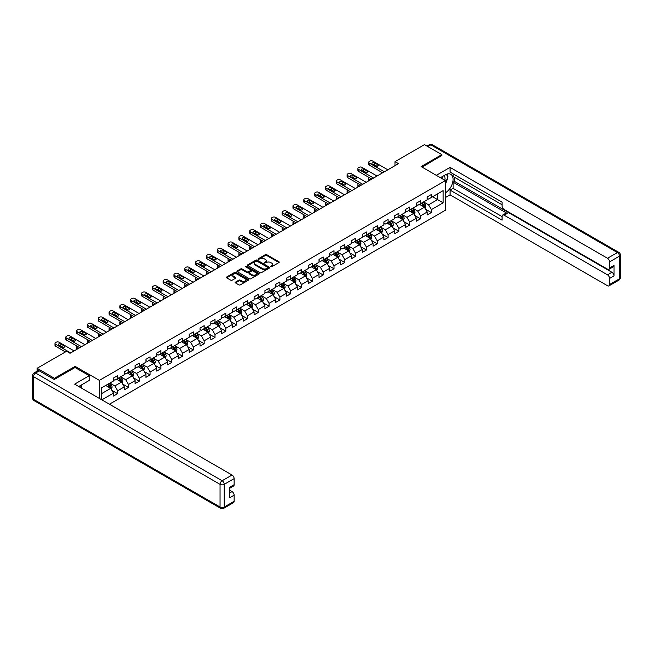 <?xml version="1.0" encoding="UTF-8"?>
<svg xmlns="http://www.w3.org/2000/svg" width="653" height="653" viewBox="0 0 653 653"><rect width="100%" height="100%" fill="white"/><g stroke="black" fill="none" stroke-linecap="round" stroke-linejoin="round"><path stroke-width="0.98" d="M270.766 266.726L271.721 266.726L278.953 262.547A0.963 0.555 0 0 0 278.953 261.763L266.702 254.686A0.963 0.555 0 0 0 265.338 254.686L258.106 258.866L258.106 259.412L259.992 258.874A3.077 1.779 0 0 1 264.351 258.874L265.371 259.461A3.077 1.779 0 0 1 266.269 260.718A3.077 1.779 0 0 1 265.371 261.975L264.432 263.069L266.326 262.53A3.077 1.779 0 0 1 270.677 262.53L271.697 263.118A3.077 1.779 0 0 1 272.603 264.375A3.077 1.779 0 0 1 271.697 265.632L270.766 266.726L270.766 266.171M235.455 282.12A0.963 0.555 0 0 0 235.455 282.904L238.892 284.888A0.963 0.555 0 0 0 240.255 284.888L248.287 280.251A0.963 0.555 0 0 0 248.287 279.468L236.035 272.391A0.963 0.555 0 0 0 234.672 272.391L226.64 277.027A0.963 0.555 0 0 0 226.64 277.819L230.795 280.21A0.963 0.555 0 0 0 232.15 280.21L235.594 278.227A0.963 0.555 0 0 0 235.594 277.443L233.529 276.252A2.571 1.486 0 0 1 232.778 275.199A2.571 1.486 0 0 1 234.37 273.827A2.571 1.486 0 0 1 237.17 274.154L245.242 278.807A2.571 1.486 0 0 1 245.993 279.859A2.571 1.486 0 0 1 244.402 281.231A2.571 1.486 0 0 1 241.602 280.912L240.255 280.137A0.963 0.555 0 0 0 238.892 280.137L235.455 282.12L235.455 282.904L238.892 280.937L238.892 280.137M75.119 367.525L75.119 366.366L54.452 378.291L37.115 368.284L37.115 371.173M75.119 366.366L99.395 380.373L445.428 180.595L445.428 210.217L109.41 404.215M441.82 155.732L441.82 154.647L421.161 166.58L445.428 180.595M441.82 154.647L424.483 144.639L395.016 161.658L395.016 165.658M37.115 368.284L66.59 351.273L70.059 353.273L398.485 163.658L395.016 161.658M260.065 272.668A0.963 0.555 0 0 0 261.42 272.668L269.452 268.032A0.963 0.555 0 0 0 269.452 267.248L257.2 260.172A0.963 0.555 0 0 0 255.837 260.172L247.805 264.808A0.963 0.555 0 0 0 247.805 265.591L260.065 272.668M245.732 266.873L258.857 274.146L250.842 278.782A0.963 0.555 0 0 1 249.479 278.782L237.227 271.705L237.227 270.922A0.963 0.555 0 0 0 237.227 271.705M237.227 270.922L240.663 268.938A0.963 0.555 0 0 1 242.026 268.938L246.989 271.803A0.963 0.555 0 0 0 248.352 271.803L250.638 270.489A0.963 0.555 0 0 0 250.638 269.697L245.463 266.718L246.418 266.163L258.874 273.354A0.963 0.555 0 0 1 258.874 274.138L258.874 273.354M99.395 398.436L99.395 380.373M111.834 390.323L117.63 393.669L117.63 390.747L124.282 386.903L124.282 389.825L128.445 387.425L128.445 384.503L135.106 380.658L135.106 383.58L139.269 381.181L139.269 378.258L145.921 374.414L145.921 377.336L150.084 374.928L150.084 372.006L156.736 368.17L156.736 371.092L160.899 368.684L160.899 365.762L167.56 361.917L167.56 364.839L171.723 362.439L171.723 359.517L178.375 355.673L178.375 358.595L182.538 356.195L182.538 353.273L189.19 349.428L189.19 352.351L193.353 349.951L193.353 347.029L200.014 343.184L200.014 346.106L204.177 343.707L204.177 340.784L210.829 336.94L210.829 339.862L214.992 337.454L214.992 334.532L221.645 330.687L221.645 333.618L225.807 331.21L225.807 328.288L232.468 324.443L232.468 327.365L236.631 324.965L236.631 322.043L243.283 318.199L243.283 321.121L247.446 318.721L247.446 315.799L254.099 311.954L254.099 314.877L258.262 312.477L258.262 309.555L264.922 305.71L264.922 308.632L269.085 306.233L269.085 303.302L275.737 299.466L275.737 302.388L279.9 299.98L279.9 297.058L286.553 293.213L286.553 296.136L290.716 293.736L290.716 290.814L297.376 286.969L297.376 289.891L301.539 287.491L301.539 284.569L308.192 280.725L308.192 283.647L312.354 281.247L312.354 278.325L319.007 274.48L319.007 277.403L323.17 275.003L323.17 272.081L329.83 268.236L329.83 271.158L333.993 268.75L333.993 265.828L340.646 261.992L340.646 264.914L344.808 262.506L344.808 259.584L351.461 255.739L351.461 258.661L355.624 256.262L355.624 253.34L362.284 249.495L362.284 252.417L366.447 250.017L366.447 247.095L373.1 243.251L373.1 246.173L377.263 243.773L377.263 240.851L383.915 237.006L383.915 239.929L388.078 237.529L388.078 234.607L394.739 230.762L394.739 233.684L398.901 231.276L398.901 228.354L405.554 224.518L405.554 227.44L409.717 225.032L409.717 222.11L416.369 218.265L416.369 221.187L420.532 218.788L420.532 215.865L427.193 212.021L427.193 214.943L431.355 212.543L431.355 209.621L443.142 202.814L443.142 190.643L437.592 193.843L437.592 199.614L443.142 202.814M117.63 393.669L113.467 396.069L113.467 393.147L101.852 399.856M101.68 399.75L101.68 387.784L113.467 380.977L113.467 378.054L117.63 375.655L117.63 378.577L124.282 374.732L124.282 371.81L128.445 369.41L128.445 372.332L135.106 368.488L135.106 365.566L139.269 363.158L139.269 366.08L145.921 362.244L145.921 359.313L150.084 356.913L150.084 359.836L156.736 355.991L156.736 353.069L160.899 350.669L160.899 353.591L167.56 349.747L167.56 346.825L171.723 344.425L171.723 347.347L178.375 343.502L178.375 340.58L182.538 338.181L182.538 341.103L189.19 337.258L189.19 334.336L193.353 331.928L193.353 334.858L200.014 331.014L200.014 328.092L204.177 325.684L204.177 328.606L210.829 324.77L210.829 321.839L214.992 319.439L214.992 322.362L221.645 318.517L221.645 315.595L225.807 313.195L225.807 316.117L232.468 312.273L232.468 309.351L236.631 306.951L236.631 309.873L243.283 306.028L243.283 303.106L247.446 300.707L247.446 303.629L254.099 299.784L254.099 296.862L258.262 294.454L258.262 297.384L264.922 293.54L264.922 290.618L269.085 288.21L269.085 291.132L275.737 287.287L275.737 284.365L279.9 281.965L279.9 284.888L286.553 281.043L286.553 278.121L290.716 275.721L290.716 278.643L297.376 274.799L297.376 271.877L301.539 269.477L301.539 272.399L308.192 268.554L308.192 265.632L312.354 263.232L312.354 266.155L319.007 262.31L319.007 259.388L323.17 256.98L323.17 259.902L329.83 256.066L329.83 253.144L333.993 250.736L333.993 253.658L340.646 249.813L340.646 246.891L344.808 244.491L344.808 247.414L351.461 243.569L351.461 240.647L355.624 238.247L355.624 241.169L362.284 237.325L362.284 234.403L366.447 232.003L366.447 234.925L373.1 231.08L373.1 228.158L377.263 225.758L377.263 228.681L383.915 224.836L383.915 221.914L388.078 219.506L388.078 222.428L394.739 218.592L394.739 215.661L398.901 213.262L398.901 216.184L405.554 212.339L405.554 209.417L409.717 207.017L409.717 209.94L416.369 206.095L416.369 203.173L420.532 200.773L420.532 203.695L427.193 199.851L427.193 196.928L431.355 194.529L431.355 197.451L443.142 190.643M116.52 379.213L121.515 382.095L114.855 385.939L109.859 383.058M113.467 379.377L114.855 380.177L117.63 378.577M114.855 385.939L117.63 390.747M121.515 382.095L124.282 386.903M127.335 372.969L132.33 375.85L125.67 379.695L120.683 376.814M124.282 373.132L125.67 373.932L128.445 372.332M125.67 379.695L128.445 384.503M132.33 375.85L135.106 380.658M138.158 366.725L143.146 369.606L136.493 373.451L131.498 370.569M135.106 366.888L136.493 367.688L139.269 366.08M136.493 373.451L139.269 378.258M143.146 369.606L145.921 374.414M148.974 360.48L153.969 363.362L147.309 367.206L142.313 364.325M145.921 360.636L147.309 361.436L150.084 359.836M147.309 367.206L150.084 372.006M153.969 363.362L156.736 368.17M159.789 354.236L164.785 357.118L158.124 360.962L153.137 358.073M156.736 354.391L158.124 355.191L160.899 353.591M158.124 360.962L160.899 365.762M164.785 357.118L167.56 361.917M170.613 347.984L175.6 350.873L168.947 354.71L163.952 351.828M167.56 348.147L168.947 348.947L171.723 347.347M168.947 354.71L171.723 359.517M175.6 350.873L178.375 355.673M181.428 341.739L186.423 344.621L179.763 348.465L174.767 345.584M178.375 341.903L179.763 342.703L182.538 341.103M179.763 348.465L182.538 353.273M186.423 344.621L189.19 349.428M192.243 335.495L197.239 338.376L190.578 342.221L185.591 339.34M189.19 335.658L190.578 336.458L193.353 334.858M190.578 342.221L193.353 347.029M197.239 338.376L200.014 343.184M203.067 329.251L208.054 332.132L201.402 335.977L196.406 333.095M200.014 329.406L201.402 330.214L204.177 328.606M201.402 335.977L204.177 340.784M208.054 332.132L210.829 336.94M213.882 323.006L218.877 325.888L212.217 329.732L207.221 326.851M210.829 323.162L212.217 323.961L214.992 322.362M212.217 329.732L214.992 334.532M218.877 325.888L221.645 330.687M224.697 316.762L229.693 319.644L223.032 323.488L218.045 320.599M221.645 316.917L223.032 317.717L225.807 316.117M223.032 323.488L225.807 328.288M229.693 319.644L232.468 324.443M235.521 310.51L240.508 313.399L233.856 317.236L228.86 314.354M232.468 310.673L233.856 311.473L236.631 309.873M233.856 317.236L236.631 322.043M240.508 313.399L243.283 318.199M246.336 304.265L251.332 307.147L244.671 310.991L239.675 308.11M243.283 304.429L244.671 305.229L247.446 303.629M244.671 310.991L247.446 315.799M251.332 307.147L254.099 311.954M257.151 298.021L262.147 300.902L255.486 304.747L250.499 301.866M254.099 298.184L255.486 298.984L258.262 297.384M255.486 304.747L258.262 309.555M262.147 300.902L264.922 305.71M267.975 291.777L272.962 294.658L266.31 298.503L261.314 295.621M264.922 291.932L266.31 292.74L269.085 291.132M266.31 298.503L269.085 303.302M272.962 294.658L275.737 299.466M278.79 285.532L283.786 288.414L277.125 292.258L272.13 289.377M275.737 285.688L277.125 286.487L279.9 284.888M277.125 292.258L279.9 297.058M283.786 288.414L286.553 293.213M289.606 279.28L294.601 282.169L287.94 286.014L282.953 283.124M286.553 279.443L287.94 280.243L290.716 278.643M287.94 286.014L290.716 290.814M294.601 282.169L297.376 286.969M300.429 273.036L305.416 275.917L298.764 279.762L293.768 276.88M297.376 273.199L298.764 273.999L301.539 272.399M298.764 279.762L301.539 284.569M305.416 275.917L308.192 280.725M311.244 266.791L316.24 269.673L309.579 273.517L304.584 270.636M308.192 266.955L309.579 267.754L312.354 266.155M309.579 273.517L312.354 278.325M316.24 269.673L319.007 274.48M322.06 260.547L327.055 263.428L320.394 267.273L315.407 264.392M319.007 260.71L320.394 261.51L323.17 259.902M320.394 267.273L323.17 272.081M327.055 263.428L329.83 268.236M332.883 254.303L337.87 257.184L331.218 261.029L326.222 258.147M329.83 254.458L331.218 255.266L333.993 253.658M331.218 261.029L333.993 265.828M337.87 257.184L340.646 261.992M343.698 248.058L348.694 250.94L342.033 254.784L337.038 251.895M340.646 248.213L342.033 249.013L344.808 247.414M342.033 254.784L344.808 259.584M348.694 250.94L351.461 255.739M354.514 241.806L359.509 244.695L352.849 248.532L347.861 245.65M351.461 241.969L352.849 242.769L355.624 241.169M352.849 248.532L355.624 253.34M359.509 244.695L362.284 249.495M365.337 235.562L370.324 238.443L363.672 242.287L358.677 239.406M362.284 235.725L363.672 236.525L366.447 234.925M363.672 242.287L366.447 247.095M370.324 238.443L373.1 243.251M376.152 229.317L381.148 232.199L374.487 236.043L369.492 233.162M373.1 229.481L374.487 230.28L377.263 228.681M374.487 236.043L377.263 240.851M381.148 232.199L383.915 237.006M386.968 223.073L391.963 225.954L385.303 229.799L380.315 226.918M383.915 223.236L385.303 224.036L388.078 222.428M385.303 229.799L388.078 234.607M391.963 225.954L394.739 230.762M397.791 216.829L402.779 219.71L396.126 223.555L391.131 220.673M394.739 216.984L396.126 217.784L398.901 216.184M396.126 223.555L398.901 228.354M402.779 219.71L405.554 224.518M408.607 210.584L413.602 213.466L406.941 217.31L401.946 214.421M405.554 210.739L406.941 211.539L409.717 209.94M406.941 217.31L409.717 222.11M413.602 213.466L416.369 218.265M419.422 204.332L424.417 207.221L417.757 211.058L412.769 208.176M416.369 204.495L417.757 205.295L420.532 203.695M417.757 211.058L420.532 215.865M424.417 207.221L427.193 212.021M432.596 196.724L437.592 199.614L428.58 204.813L423.585 201.932M427.193 198.251L428.58 199.051L431.355 197.451M428.58 204.813L431.355 209.621M54.452 378.291L54.452 379.377M101.68 393.547L110.692 388.347L105.704 385.458M110.692 388.347L113.467 393.147M425.56 209.197L431.355 212.543M414.745 215.449L420.532 218.788M403.921 221.694L409.717 225.032M393.106 227.938L398.901 231.276M382.291 234.182L388.078 237.529M371.467 240.426L377.263 243.773M360.652 246.671L366.447 250.017M349.837 252.923L355.624 256.262M339.013 259.168L344.808 262.506M328.198 265.412L333.993 268.75M317.382 271.656L323.17 275.003M306.559 277.9L312.354 281.247M295.744 284.145L301.539 287.491M284.928 290.397L290.716 293.736M274.105 296.642L279.9 299.98M263.29 302.886L269.085 306.233M252.474 309.13L258.262 312.477M241.651 315.375L247.446 318.721M230.836 321.627L236.631 324.965M220.02 327.871L225.807 331.21M209.197 334.116L214.992 337.454M198.381 340.36L204.177 343.707M187.566 346.604L193.353 349.951M176.743 352.849L182.538 356.195M165.927 359.101L171.723 362.439M155.112 365.345L160.899 368.684M144.289 371.59L150.084 374.928M133.473 377.834L139.269 381.181M122.658 384.078L128.445 387.425M271.036 266.816L271.697 266.432A3.077 1.779 0 0 0 272.603 265.175L272.603 264.375M266.269 260.718L266.269 261.518A3.077 1.779 0 0 1 265.371 262.775L264.702 263.167M278.953 261.763L278.953 262.547L266.702 255.486A0.963 0.555 0 0 0 265.338 255.486L258.376 259.51M269.444 268.04L257.2 260.971A0.963 0.555 0 0 0 255.837 260.971L247.822 265.6L247.805 264.808M267.754 267.91L267.754 267.363L256.996 261.151L255.062 261.722A3.077 1.779 0 0 0 254.156 262.979A3.077 1.779 0 0 0 255.062 264.236L262.408 268.481A3.077 1.779 0 0 0 266.767 268.481L267.754 267.91L267.754 268.709L267.95 267.64M254.156 262.979L254.156 263.779A3.077 1.779 0 0 0 255.062 265.036L255.062 264.236M267.754 268.709L266.767 269.281A3.077 1.779 0 0 1 262.408 269.281L255.062 265.036M237.235 271.713L240.663 269.738L240.663 268.938M250.915 270.097L250.915 270.897A0.963 0.555 0 0 1 250.638 271.289L248.352 272.603A0.963 0.555 0 0 1 246.989 272.603L242.026 269.738A0.963 0.555 0 0 0 240.663 269.738M252.148 274.782A2.571 1.486 0 0 0 254.956 275.101A2.571 1.486 0 0 0 256.547 273.729A2.571 1.486 0 0 0 255.788 272.676L252.948 271.036A0.963 0.555 0 0 0 251.585 271.036L249.307 272.35A0.963 0.555 0 0 0 249.307 273.142L252.148 274.782L252.148 275.582A2.571 1.486 0 0 0 254.956 275.901A2.571 1.486 0 0 0 256.547 274.529L256.547 273.729M249.022 272.75L249.022 273.55A0.963 0.555 0 0 0 249.307 273.942L249.307 273.142M252.148 275.582L249.307 273.942M245.993 279.859L245.993 280.659A2.571 1.486 0 0 1 244.402 282.031A2.571 1.486 0 0 1 241.602 281.712L240.255 280.937A0.963 0.555 0 0 0 238.892 280.937M232.778 275.199L232.778 276.007A2.571 1.486 0 0 0 233.529 277.052L233.529 276.252M235.578 278.235L233.529 277.052M248.271 280.259L236.035 273.191A0.963 0.555 0 0 0 234.672 273.191L226.656 277.827M424.964 208.168L425.789 206.087A2.596 1.502 -120 0 0 424.964 203.875L423.528 201.965M421.038 205.262L420.059 203.965M370.504 179.812L369.272 179.102L369.272 180.522M368.863 180.759A1.959 1.135 180 0 1 368.7 180.301L368.7 178.302A1.959 1.135 0 0 0 369.272 179.102M421.381 203.205L422.809 205.115A2.596 1.502 60 0 1 423.552 206.683L424.385 206.201A2.596 1.502 -120 0 0 423.642 204.634L422.213 202.724M421.56 203.099L423.152 205.222A1.322 0.767 60 0 1 423.389 205.622L424.385 206.201M369.206 177.543A1.959 1.135 0 0 0 368.7 178.302M384.372 171.804L369.272 163.087A1.959 1.135 -0 0 1 368.7 162.287A1.959 1.135 -0 0 1 369.272 161.487L369.965 161.087A1.959 1.135 -0 0 1 372.741 161.087L387.833 169.804M368.7 162.287L368.7 164.287A1.959 1.135 180 0 0 369.272 165.095L382.634 172.808M372.39 164.172A1.567 0.906 180 0 1 371.932 163.528A1.567 0.906 180 0 1 372.904 162.695A1.567 0.906 180 0 1 374.61 162.891L377.94 164.809A1.567 0.906 180 0 1 378.397 165.454A1.567 0.906 180 0 1 377.434 166.286A1.567 0.906 180 0 1 375.72 166.091L372.39 164.172M373.206 164.638A1.567 0.906 180 0 1 374.61 164.891L377.124 166.344M444.799 180.228A6.375 3.681 120 0 0 443.852 175.698M442.767 179.053A4.367 2.522 120 0 0 441.869 176.857A4.367 2.522 120 0 0 441.852 176.849M446.285 174.367L447.991 176.792L445.428 183.395M80.376 385.548L81.984 388.38M440.4 177.689L445.289 174.865A11.036 6.367 120 0 1 450.807 174.318A11.036 6.367 120 0 1 452.521 183.077A11.036 6.367 120 0 1 445.428 192.806M445.428 197.532L450.072 194.847L450.072 190.121L502.084 220.151L502.084 216.388A2.939 1.698 -120 0 1 502.696 215.041A2.939 1.698 -120 0 1 504.165 215.188L607.494 274.84L611.926 272.277A2.939 1.698 60 0 1 614.008 275.884L614.008 265.387A2.939 1.698 60 0 1 613.404 266.734L608.963 269.297A2.939 1.698 -120 0 0 609.576 267.95L609.576 261.869A2.939 1.698 -120 0 0 607.494 258.262L617.412 252.54L430.866 144.844L427.854 146.582M454.512 177.314L454.512 181.395L453.125 182.195L453.125 188.358L450.072 190.121M453.125 173.869L453.125 176.506L502.084 204.773M608.963 269.297A2.939 1.698 -120 0 1 607.494 269.158L504.165 209.499A2.939 1.698 -120 0 1 502.084 205.899L502.084 202.136L450.072 172.106L450.072 167.38L607.494 258.262M436.31 175.331L450.072 167.38M450.072 194.847L607.494 285.728A2.939 1.698 -120 0 0 608.963 285.875A2.939 1.698 -120 0 0 609.576 284.528L609.576 278.439A2.939 1.698 -120 0 0 607.494 274.84M441.82 155.487L422.091 167.119M453.125 182.195L507.218 213.425L504.165 215.188M454.512 181.395L611.926 272.277M453.125 188.358L502.084 216.625M502.696 215.041L505.749 213.278A2.939 1.698 60 0 1 507.218 213.425M445.428 183.722A11.036 6.367 120 0 0 447.436 178.228M447.615 176.253A11.036 6.367 120 0 0 447.338 174M39.335 370.888L35.589 373.051A2.939 1.698 -120 0 0 34.119 372.904L37.866 370.741A2.939 1.698 60 0 1 39.335 370.888L54.248 379.499L75.054 367.484L89.265 375.695L89.265 380.413L79.421 386.103A11.036 6.367 120 0 0 78.752 386.519M89.265 375.695L74.638 384.144L232.052 475.025A2.939 1.698 60 0 1 234.133 478.625L234.133 484.714A2.939 1.698 60 0 1 233.521 486.061L229.693 488.273M81.707 387.433L81.707 384.78M229.693 492.958L232.052 491.595A2.939 1.698 60 0 1 234.133 495.203L234.133 501.292A2.939 1.698 60 0 1 233.521 502.639L223.604 508.361A2.939 1.698 -120 0 0 224.216 507.014L234.133 501.292M234.133 484.714L229.693 487.277L229.693 497.766L234.133 495.203M232.052 491.595L229.693 490.24M414.149 214.413L414.973 212.331A2.596 1.502 -120 0 0 414.141 210.119L412.712 208.209M410.215 211.507L409.243 210.209M359.681 186.056L358.456 185.346L358.456 186.766M358.048 187.003A1.959 1.135 180 0 1 357.877 186.554L357.877 184.546A1.959 1.135 0 0 0 358.456 185.346M410.557 209.45L411.994 211.36A2.596 1.502 60 0 1 412.737 212.927L413.569 212.445A2.596 1.502 -120 0 0 412.827 210.878L411.39 208.968M410.745 209.344L412.329 211.466A1.322 0.767 60 0 1 412.574 211.866L413.569 212.445M358.391 183.787A1.959 1.135 0 0 0 357.877 184.546M403.325 220.657L404.15 218.584A2.596 1.502 -120 0 0 403.325 216.363L401.897 214.453M399.399 217.759L398.428 216.461M348.865 192.3L347.633 191.598L347.633 193.01M347.225 193.247A1.959 1.135 180 0 1 347.061 192.798L347.061 190.798A1.959 1.135 0 0 0 347.633 191.598M399.742 215.694L401.179 217.612A2.596 1.502 60 0 1 401.921 219.171L402.754 218.69A2.596 1.502 -120 0 0 402.003 217.131L400.575 215.221M399.922 215.596L401.513 217.71A1.322 0.767 60 0 1 401.75 218.118L402.754 218.69M347.567 190.031A1.959 1.135 0 0 0 347.061 190.798M373.549 178.049L358.456 169.331A1.959 1.135 -0 0 1 357.877 168.531A1.959 1.135 -0 0 1 358.456 167.731L359.15 167.331A1.959 1.135 -0 0 1 361.925 167.331L377.018 176.049M357.877 168.531L357.877 170.539A1.959 1.135 180 0 0 358.456 171.339L371.818 179.053M361.574 170.417A1.567 0.906 180 0 1 361.117 169.772A1.567 0.906 180 0 1 362.089 168.939A1.567 0.906 180 0 1 363.794 169.135L367.125 171.053A1.567 0.906 180 0 1 367.582 171.698A1.567 0.906 180 0 1 366.611 172.531A1.567 0.906 180 0 1 364.905 172.335L361.574 170.417M362.391 170.89A1.567 0.906 180 0 1 363.794 171.135L366.309 172.588M362.733 184.293L347.633 175.584A1.959 1.135 -0 0 1 347.061 174.784A1.959 1.135 -0 0 1 347.633 173.976L348.327 173.576A1.959 1.135 -0 0 1 351.102 173.576L366.202 182.293M347.061 174.784L347.061 176.783A1.959 1.135 180 0 0 347.633 177.583L361.003 185.297M350.759 176.661A1.567 0.906 180 0 1 350.294 176.024A1.567 0.906 180 0 1 351.265 175.184A1.567 0.906 180 0 1 352.979 175.379L356.301 177.306A1.567 0.906 180 0 1 356.767 177.942A1.567 0.906 180 0 1 355.795 178.783A1.567 0.906 180 0 1 354.089 178.587L350.759 176.661M351.575 177.134A1.567 0.906 180 0 1 352.979 177.379L355.485 178.832M392.51 226.901L393.335 224.828A2.596 1.502 -120 0 0 392.51 222.616L391.074 220.706M388.584 224.003L387.604 222.706M338.05 198.553L336.817 197.843L336.817 199.255M336.409 199.492A1.959 1.135 180 0 1 336.246 199.043L336.246 197.043A1.959 1.135 0 0 0 336.817 197.843M388.927 221.947L390.355 223.857A2.596 1.502 60 0 1 391.098 225.416L391.931 224.934A2.596 1.502 -120 0 0 391.188 223.375L389.759 221.465M389.106 221.84L390.698 223.955A1.322 0.767 60 0 1 390.935 224.363L391.931 224.934M336.752 196.284A1.959 1.135 0 0 0 336.246 197.043M381.695 233.154L382.519 231.072A2.596 1.502 -120 0 0 381.687 228.86L380.258 226.95M377.761 230.248L376.789 228.95M327.226 204.797L326.002 204.087L326.002 205.507M325.594 205.744A1.959 1.135 180 0 1 325.423 205.287L325.423 203.287A1.959 1.135 0 0 0 326.002 204.087M378.103 228.191L379.54 230.101A2.596 1.502 60 0 1 380.283 231.66L381.115 231.178A2.596 1.502 -120 0 0 380.373 229.619L378.936 227.709M378.291 228.085L379.875 230.207A1.322 0.767 60 0 1 380.119 230.607L381.115 231.178M325.937 202.528A1.959 1.135 0 0 0 325.423 203.287M370.871 239.398L371.696 237.317A2.596 1.502 -120 0 0 370.871 235.104L369.443 233.194M366.945 236.492L365.974 235.194M316.411 211.041L315.179 210.331L315.179 211.752M314.77 211.988A1.959 1.135 180 0 1 314.607 211.531L314.607 209.531A1.959 1.135 0 0 0 315.179 210.331M367.288 234.435L368.725 236.345A2.596 1.502 60 0 1 369.467 237.912L370.3 237.431A2.596 1.502 -120 0 0 369.549 235.864L368.121 233.954M367.468 234.329L369.059 236.451A1.322 0.767 60 0 1 369.296 236.851L370.3 237.431M315.113 208.772A1.959 1.135 0 0 0 314.607 209.531M351.918 190.545L336.817 181.828A1.959 1.135 -0 0 1 336.246 181.028A1.959 1.135 -0 0 1 336.817 180.228L337.511 179.828A1.959 1.135 -0 0 1 340.286 179.828L355.379 188.537M336.246 181.028L336.246 183.028A1.959 1.135 180 0 0 336.817 183.828L350.179 191.541M339.935 182.905A1.567 0.906 180 0 1 339.478 182.269A1.567 0.906 180 0 1 340.45 181.428A1.567 0.906 180 0 1 342.156 181.624L345.486 183.55A1.567 0.906 180 0 1 345.943 184.187A1.567 0.906 180 0 1 344.98 185.028A1.567 0.906 180 0 1 343.266 184.832L339.935 182.905M340.752 183.379A1.567 0.906 180 0 1 342.156 183.632L344.67 185.077M341.095 196.79L326.002 188.072A1.959 1.135 -0 0 1 325.423 187.272A1.959 1.135 -0 0 1 326.002 186.472L326.696 186.072A1.959 1.135 -0 0 1 329.471 186.072L344.564 194.79M325.423 187.272L325.423 189.272A1.959 1.135 180 0 0 326.002 190.072L339.364 197.786M329.12 189.15A1.567 0.906 180 0 1 328.663 188.513A1.567 0.906 180 0 1 329.634 187.672A1.567 0.906 180 0 1 331.34 187.868L334.671 189.794A1.567 0.906 180 0 1 335.128 190.431A1.567 0.906 180 0 1 334.156 191.272A1.567 0.906 180 0 1 332.45 191.076L329.12 189.15M329.936 189.623A1.567 0.906 180 0 1 331.34 189.876L333.854 191.321M330.279 203.034L315.179 194.316A1.959 1.135 -0 0 1 314.607 193.517A1.959 1.135 -0 0 1 315.179 192.717L315.872 192.317A1.959 1.135 -0 0 1 318.648 192.317L333.748 201.034M314.607 193.517L314.607 195.516A1.959 1.135 180 0 0 315.179 196.316L328.549 204.038M318.305 195.402A1.567 0.906 180 0 1 317.848 194.757A1.567 0.906 180 0 1 318.811 193.925A1.567 0.906 180 0 1 320.525 194.121L323.847 196.039A1.567 0.906 180 0 1 324.312 196.684A1.567 0.906 180 0 1 323.341 197.516A1.567 0.906 180 0 1 321.635 197.32L318.305 195.402M319.121 195.867A1.567 0.906 180 0 1 320.525 196.12L323.031 197.573M360.056 245.642L360.88 243.561A2.596 1.502 -120 0 0 360.056 241.349L358.619 239.439M356.13 242.736L355.15 241.439M305.596 217.286L304.363 216.576L304.363 217.996M303.955 218.233A1.959 1.135 180 0 1 303.792 217.776L303.792 215.776A1.959 1.135 0 0 0 304.363 216.576M356.473 240.679L357.901 242.589A2.596 1.502 60 0 1 358.644 244.157L359.476 243.675A2.596 1.502 -120 0 0 358.734 242.108L357.305 240.198M356.652 240.573L358.244 242.696A1.322 0.767 60 0 1 358.481 243.096L359.476 243.675M304.298 215.017A1.959 1.135 0 0 0 303.792 215.776M319.464 209.278L304.363 200.561A1.959 1.135 -0 0 1 303.792 199.761A1.959 1.135 -0 0 1 304.363 198.961L305.057 198.561A1.959 1.135 -0 0 1 307.832 198.561L322.925 207.279M303.792 199.761L303.792 201.761A1.959 1.135 180 0 0 304.363 202.569L317.725 210.282M307.481 201.646A1.567 0.906 180 0 1 307.024 201.002A1.567 0.906 180 0 1 307.996 200.169A1.567 0.906 180 0 1 309.702 200.365L313.032 202.283A1.567 0.906 180 0 1 313.489 202.928A1.567 0.906 180 0 1 312.526 203.76A1.567 0.906 180 0 1 310.812 203.565L307.481 201.646M308.298 202.12A1.567 0.906 180 0 1 309.702 202.365L312.216 203.818M349.241 251.887L350.065 249.805A2.596 1.502 -120 0 0 349.233 247.593L347.804 245.683M345.306 248.981L344.335 247.683M294.772 223.53L293.548 222.828L293.548 224.24M293.14 224.477A1.959 1.135 180 0 1 292.968 224.028L292.968 222.02A1.959 1.135 0 0 0 293.548 222.828M345.649 246.924L347.086 248.834A2.596 1.502 60 0 1 347.829 250.401L348.661 249.919A2.596 1.502 -120 0 0 347.918 248.36L346.482 246.442M345.837 246.818L347.42 248.94A1.322 0.767 60 0 1 347.665 249.34L348.661 249.919M293.483 221.261A1.959 1.135 0 0 0 292.968 222.02M308.64 215.523L293.548 206.813A1.959 1.135 -0 0 1 292.968 206.005A1.959 1.135 -0 0 1 293.548 205.205L294.242 204.805A1.959 1.135 -0 0 1 297.017 204.805L312.11 213.523M292.968 206.005L292.968 208.013A1.959 1.135 180 0 0 293.548 208.813L306.91 216.527M296.666 207.891A1.567 0.906 180 0 1 296.209 207.246A1.567 0.906 180 0 1 297.18 206.413A1.567 0.906 180 0 1 298.886 206.609L302.217 208.527A1.567 0.906 180 0 1 302.674 209.172A1.567 0.906 180 0 1 301.702 210.005A1.567 0.906 180 0 1 299.996 209.809L296.666 207.891M297.482 208.364A1.567 0.906 180 0 1 298.886 208.609L301.4 210.062M338.417 258.131L339.242 256.058A2.596 1.502 -120 0 0 338.417 253.837L336.989 251.927M334.491 255.233L333.52 253.935M283.957 229.774L282.725 229.072L282.725 230.485M282.316 230.721A1.959 1.135 180 0 1 282.153 230.272L282.153 228.272A1.959 1.135 0 0 0 282.725 229.072M334.834 253.168L336.271 255.086A2.596 1.502 60 0 1 337.013 256.645L337.846 256.164A2.596 1.502 -120 0 0 337.095 254.605L335.666 252.695M335.013 253.07L336.605 255.184A1.322 0.767 60 0 1 336.842 255.592L337.846 256.164M282.659 227.513A1.959 1.135 0 0 0 282.153 228.272M297.825 221.767L282.725 213.058A1.959 1.135 -0 0 1 282.153 212.258A1.959 1.135 -0 0 1 282.725 211.45L283.418 211.05A1.959 1.135 -0 0 1 286.194 211.05L301.294 219.767M282.153 212.258L282.153 214.257A1.959 1.135 180 0 0 282.725 215.057L296.095 222.771M285.851 214.135A1.567 0.906 180 0 1 285.394 213.498A1.567 0.906 180 0 1 286.357 212.658A1.567 0.906 180 0 1 288.071 212.854L291.393 214.78A1.567 0.906 180 0 1 291.858 215.417A1.567 0.906 180 0 1 290.887 216.257A1.567 0.906 180 0 1 289.181 216.061L285.851 214.135M286.667 214.608A1.567 0.906 180 0 1 288.071 214.853L290.577 216.306M327.602 264.375L328.426 262.302A2.596 1.502 -120 0 0 327.602 260.09L326.165 258.18M323.676 261.478L322.696 260.18M273.142 236.027L271.909 235.317L271.909 236.729M271.501 236.974A1.959 1.135 180 0 1 271.338 236.517L271.338 234.517A1.959 1.135 0 0 0 271.909 235.317M324.019 259.421L325.447 261.331A2.596 1.502 60 0 1 326.19 262.89L327.022 262.408A2.596 1.502 -120 0 0 326.28 260.849L324.851 258.939M324.198 259.314L325.79 261.437A1.322 0.767 60 0 1 326.027 261.837L327.022 262.408M271.844 233.758A1.959 1.135 0 0 0 271.338 234.517M287.01 228.019L271.909 219.302A1.959 1.135 -0 0 1 271.338 218.502A1.959 1.135 -0 0 1 271.909 217.702L272.603 217.302A1.959 1.135 -0 0 1 275.378 217.302L290.471 226.011M271.338 218.502L271.338 220.502A1.959 1.135 180 0 0 271.909 221.302L285.271 229.015M275.027 220.379A1.567 0.906 180 0 1 274.57 219.743A1.567 0.906 180 0 1 275.542 218.902A1.567 0.906 180 0 1 277.247 219.098L280.578 221.024A1.567 0.906 180 0 1 281.035 221.661A1.567 0.906 180 0 1 280.072 222.502A1.567 0.906 180 0 1 278.358 222.306L275.027 220.379M275.844 220.853A1.567 0.906 180 0 1 277.247 221.106L279.762 222.551M316.787 270.628L317.611 268.546A2.596 1.502 -120 0 0 316.778 266.334L315.35 264.424M312.852 267.722L311.881 266.424M262.318 242.271L261.094 241.561L261.094 242.981M260.686 243.218A1.959 1.135 180 0 1 260.514 242.761L260.514 240.761A1.959 1.135 0 0 0 261.094 241.561M313.195 265.665L314.632 267.575A2.596 1.502 60 0 1 315.375 269.134L316.207 268.661A2.596 1.502 -120 0 0 315.464 267.093L314.028 265.183M313.383 265.559L314.966 267.681A1.322 0.767 60 0 1 315.211 268.081L316.207 268.661M261.029 240.002A1.959 1.135 0 0 0 260.514 240.761M276.186 234.264L261.094 225.546A1.959 1.135 -0 0 1 260.514 224.746A1.959 1.135 -0 0 1 261.094 223.946L261.788 223.546A1.959 1.135 -0 0 1 264.563 223.546L279.655 232.264M260.514 224.746L260.514 226.746A1.959 1.135 180 0 0 261.094 227.546L274.456 235.26M264.212 226.624A1.567 0.906 180 0 1 263.755 225.987A1.567 0.906 180 0 1 264.726 225.146A1.567 0.906 180 0 1 266.432 225.35L269.762 227.268A1.567 0.906 180 0 1 270.22 227.905A1.567 0.906 180 0 1 269.248 228.746A1.567 0.906 180 0 1 267.542 228.55L264.212 226.624M265.028 227.097A1.567 0.906 180 0 1 266.432 227.35L268.946 228.795M305.963 276.872L306.788 274.791A2.596 1.502 -120 0 0 305.963 272.579L304.535 270.669M302.037 273.966L301.066 272.668M251.503 248.515L250.279 247.805L250.279 249.226M249.862 249.462A1.959 1.135 180 0 1 249.699 249.005L249.699 247.005A1.959 1.135 0 0 0 250.279 247.805M302.38 271.909L303.816 273.819A2.596 1.502 60 0 1 304.559 275.386L305.392 274.905A2.596 1.502 -120 0 0 304.641 273.338L303.212 271.428M302.559 271.803L304.151 273.925A1.322 0.767 60 0 1 304.388 274.325L305.392 274.905M250.205 246.246A1.959 1.135 0 0 0 249.699 247.005M265.371 240.508L250.279 231.791A1.959 1.135 -0 0 1 249.699 230.991A1.959 1.135 -0 0 1 250.279 230.191L250.964 229.791A1.959 1.135 -0 0 1 253.739 229.791L268.84 238.508M249.699 230.991L249.699 232.99A1.959 1.135 180 0 0 250.279 233.79L263.641 241.512M253.397 232.876A1.567 0.906 180 0 1 252.94 232.231A1.567 0.906 180 0 1 253.903 231.399A1.567 0.906 180 0 1 255.617 231.595L258.939 233.513A1.567 0.906 180 0 1 259.404 234.158A1.567 0.906 180 0 1 258.433 234.99A1.567 0.906 180 0 1 256.727 234.794L253.397 232.876M254.213 233.341A1.567 0.906 180 0 1 255.617 233.594L258.123 235.047M295.148 283.116L295.972 281.035A2.596 1.502 -120 0 0 295.148 278.823L293.711 276.913M291.222 280.21L290.242 278.913M240.688 254.76L239.455 254.05L239.455 255.47M239.047 255.707A1.959 1.135 180 0 1 238.884 255.258L238.884 253.25A1.959 1.135 0 0 0 239.455 254.05M291.565 278.154L292.993 280.064A2.596 1.502 60 0 1 293.736 281.631L294.568 281.149A2.596 1.502 -120 0 0 293.826 279.582L292.397 277.672M291.744 278.047L293.336 280.17A1.322 0.767 60 0 1 293.572 280.57L294.568 281.149M239.39 252.491A1.959 1.135 0 0 0 238.884 253.25M254.556 246.752L239.455 238.035A1.959 1.135 -0 0 1 238.884 237.235A1.959 1.135 -0 0 1 239.455 236.435L240.149 236.035A1.959 1.135 -0 0 1 242.924 236.035L258.017 244.753M238.884 237.235L238.884 239.243A1.959 1.135 180 0 0 239.455 240.043L252.817 247.756M242.573 239.12A1.567 0.906 180 0 1 242.116 238.476A1.567 0.906 180 0 1 243.087 237.643A1.567 0.906 180 0 1 244.793 237.839L248.124 239.757A1.567 0.906 180 0 1 248.581 240.402A1.567 0.906 180 0 1 247.618 241.235A1.567 0.906 180 0 1 245.903 241.039L242.573 239.12M243.389 239.594A1.567 0.906 180 0 1 244.793 239.839L247.307 241.292M284.333 289.361L285.157 287.279A2.596 1.502 -120 0 0 284.324 285.067L282.896 283.157M280.398 286.463L279.427 285.165M229.864 261.004L228.64 260.302L228.64 261.714M228.232 261.951A1.959 1.135 180 0 1 228.06 261.502L228.06 259.494A1.959 1.135 0 0 0 228.64 260.302M280.741 284.398L282.178 286.308A2.596 1.502 60 0 1 282.92 287.875L283.753 287.393A2.596 1.502 -120 0 0 283.01 285.834L281.574 283.916M280.929 284.3L282.512 286.414A1.322 0.767 60 0 1 282.757 286.814L283.753 287.393M228.574 258.735A1.959 1.135 0 0 0 228.06 259.494M243.732 252.997L228.64 244.287A1.959 1.135 -0 0 1 228.06 243.479A1.959 1.135 -0 0 1 228.64 242.679L229.334 242.279A1.959 1.135 -0 0 1 232.109 242.279L247.201 250.997M228.06 243.479L228.06 245.487A1.959 1.135 180 0 0 228.64 246.287L242.002 254.001M231.758 245.365A1.567 0.906 180 0 1 231.301 244.728A1.567 0.906 180 0 1 232.272 243.887A1.567 0.906 180 0 1 233.978 244.083L237.308 246.001A1.567 0.906 180 0 1 237.765 246.646A1.567 0.906 180 0 1 236.794 247.479A1.567 0.906 180 0 1 235.088 247.283L231.758 245.365M232.574 245.838A1.567 0.906 180 0 1 233.978 246.083L236.492 247.536M273.509 295.605L274.333 293.532A2.596 1.502 -120 0 0 273.509 291.32L272.081 289.401M269.583 292.707L268.612 291.409M219.049 267.257L217.824 266.546L217.824 267.959M217.408 268.195A1.959 1.135 180 0 1 217.245 267.746L217.245 265.747A1.959 1.135 0 0 0 217.824 266.546M269.926 290.65L271.362 292.56A2.596 1.502 60 0 1 272.105 294.119L272.938 293.638A2.596 1.502 -120 0 0 272.187 292.079L270.758 290.169M270.105 290.544L271.697 292.658A1.322 0.767 60 0 1 271.934 293.066L272.938 293.638M217.751 264.987A1.959 1.135 0 0 0 217.245 265.747M232.917 259.249L217.824 250.532A1.959 1.135 -0 0 1 217.245 249.732A1.959 1.135 -0 0 1 217.824 248.932L218.51 248.524A1.959 1.135 -0 0 1 221.285 248.524L236.386 257.241M217.245 249.732L217.245 251.731A1.959 1.135 180 0 0 217.824 252.531L231.186 260.245M220.943 251.609A1.567 0.906 180 0 1 220.485 250.972A1.567 0.906 180 0 1 221.449 250.132A1.567 0.906 180 0 1 223.163 250.328L226.485 252.254A1.567 0.906 180 0 1 226.95 252.891A1.567 0.906 180 0 1 225.979 253.731A1.567 0.906 180 0 1 224.273 253.535L220.943 251.609M221.759 252.082A1.567 0.906 180 0 1 223.163 252.327L225.669 253.78M262.694 301.849L263.518 299.776A2.596 1.502 -120 0 0 262.694 297.564L261.257 295.654M258.768 298.952L257.788 297.654M208.234 273.501L207.001 272.791L207.001 274.211M206.593 274.448A1.959 1.135 180 0 1 206.43 273.991L206.43 271.991A1.959 1.135 0 0 0 207.001 272.791M259.11 296.895L260.539 298.805A2.596 1.502 60 0 1 261.282 300.364L262.114 299.882A2.596 1.502 -120 0 0 261.371 298.323L259.943 296.413M259.29 296.789L260.882 298.911A1.322 0.767 60 0 1 261.118 299.311L262.114 299.882M206.936 271.232A1.959 1.135 0 0 0 206.43 271.991M222.102 265.493L207.001 256.776A1.959 1.135 -0 0 1 206.43 255.976A1.959 1.135 -0 0 1 207.001 255.176L207.695 254.776A1.959 1.135 -0 0 1 210.47 254.776L225.563 263.486M206.43 255.976L206.43 257.976A1.959 1.135 180 0 0 207.001 258.776L220.363 266.489M210.119 257.853A1.567 0.906 180 0 1 209.662 257.217A1.567 0.906 180 0 1 210.633 256.376A1.567 0.906 180 0 1 212.339 256.572L215.67 258.498A1.567 0.906 180 0 1 216.127 259.135A1.567 0.906 180 0 1 215.164 259.976A1.567 0.906 180 0 1 213.449 259.78L210.119 257.853M210.935 258.327A1.567 0.906 180 0 1 212.339 258.58L214.853 260.025M251.878 308.102L252.703 306.02A2.596 1.502 -120 0 0 251.87 303.808L250.442 301.898M247.944 305.196L246.973 303.898M197.41 279.745L196.186 279.035L196.186 280.455M195.778 280.692A1.959 1.135 180 0 1 195.606 280.235L195.606 278.235A1.959 1.135 0 0 0 196.186 279.035M248.287 303.139L249.724 305.049A2.596 1.502 60 0 1 250.466 306.608L251.299 306.135A2.596 1.502 -120 0 0 250.556 304.567L249.119 302.657M248.475 303.033L250.058 305.155A1.322 0.767 60 0 1 250.303 305.555L251.299 306.135M196.12 277.476A1.959 1.135 0 0 0 195.606 278.235M211.278 271.738L196.186 263.02A1.959 1.135 -0 0 1 195.606 262.22A1.959 1.135 -0 0 1 196.186 261.42L196.88 261.02A1.959 1.135 -0 0 1 199.655 261.02L214.747 269.738M195.606 262.22L195.606 264.22A1.959 1.135 180 0 0 196.186 265.02L209.548 272.742M199.304 264.106A1.567 0.906 180 0 1 198.847 263.461A1.567 0.906 180 0 1 199.818 262.62A1.567 0.906 180 0 1 201.524 262.824L204.854 264.743A1.567 0.906 180 0 1 205.311 265.379A1.567 0.906 180 0 1 204.34 266.22A1.567 0.906 180 0 1 202.634 266.024L199.304 264.106M200.12 264.571A1.567 0.906 180 0 1 201.524 264.824L204.038 266.269M241.055 314.346L241.879 312.265A2.596 1.502 -120 0 0 241.055 310.053L239.627 308.143M237.129 311.44L236.157 310.142M186.595 285.99L185.37 285.279L185.37 286.7M184.954 286.936A1.959 1.135 180 0 1 184.791 286.479L184.791 284.479A1.959 1.135 0 0 0 185.37 285.279M237.472 309.383L238.908 311.293A2.596 1.502 60 0 1 239.651 312.86L240.484 312.379A2.596 1.502 -120 0 0 239.733 310.812L238.304 308.902M237.651 309.277L239.243 311.399A1.322 0.767 60 0 1 239.48 311.799L240.484 312.379M185.297 283.72A1.959 1.135 0 0 0 184.791 284.479M200.463 277.982L185.37 269.265A1.959 1.135 -0 0 1 184.791 268.465A1.959 1.135 -0 0 1 185.37 267.665L186.056 267.265A1.959 1.135 -0 0 1 188.831 267.265L203.932 275.982M184.791 268.465L184.791 270.464A1.959 1.135 180 0 0 185.37 271.264L198.732 278.986M188.488 270.35A1.567 0.906 180 0 1 188.031 269.705A1.567 0.906 180 0 1 188.995 268.873A1.567 0.906 180 0 1 190.709 269.069L194.031 270.987A1.567 0.906 180 0 1 194.496 271.632A1.567 0.906 180 0 1 193.525 272.464A1.567 0.906 180 0 1 191.819 272.268L188.488 270.35M189.305 270.815A1.567 0.906 180 0 1 190.709 271.068L193.215 272.521M230.24 320.59L231.064 318.509A2.596 1.502 -120 0 0 230.24 316.297L228.803 314.387M226.313 317.685L225.334 316.387M175.779 292.234L174.547 291.524L174.547 292.944M174.139 293.181A1.959 1.135 180 0 1 173.976 292.732L173.976 290.724A1.959 1.135 0 0 0 174.547 291.524M226.656 315.628L228.085 317.538A2.596 1.502 60 0 1 228.828 319.105L229.66 318.623A2.596 1.502 -120 0 0 228.917 317.056L227.489 315.146M226.836 315.521L228.428 317.644A1.322 0.767 60 0 1 228.664 318.044L229.66 318.623M174.482 289.965A1.959 1.135 0 0 0 173.976 290.724M189.648 284.226L174.547 275.509A1.959 1.135 -0 0 1 173.976 274.709A1.959 1.135 -0 0 1 174.547 273.909L175.241 273.509A1.959 1.135 -0 0 1 178.016 273.509L193.108 282.227M173.976 274.709L173.976 276.717A1.959 1.135 180 0 0 174.547 277.517L187.909 285.23M177.665 276.594A1.567 0.906 180 0 1 177.208 275.95A1.567 0.906 180 0 1 178.179 275.117A1.567 0.906 180 0 1 179.885 275.313L183.215 277.231A1.567 0.906 180 0 1 183.673 277.876A1.567 0.906 180 0 1 182.709 278.709A1.567 0.906 180 0 1 180.995 278.513L177.665 276.594M178.481 277.068A1.567 0.906 180 0 1 179.885 277.313L182.399 278.766M219.424 326.835L220.249 324.761A2.596 1.502 -120 0 0 219.416 322.541L217.988 320.631M215.49 323.937L214.519 322.639M164.956 298.478L163.732 297.776L163.732 299.188M163.323 299.425A1.959 1.135 180 0 1 163.152 298.976L163.152 296.976A1.959 1.135 0 0 0 163.732 297.776M215.833 321.872L217.269 323.782A2.596 1.502 60 0 1 218.012 325.349L218.845 324.868A2.596 1.502 -120 0 0 218.102 323.308L216.665 321.398M216.021 321.774L217.604 323.888A1.322 0.767 60 0 1 217.849 324.296L218.845 324.868M163.666 296.209A1.959 1.135 0 0 0 163.152 296.976M178.824 290.471L163.732 281.761A1.959 1.135 -0 0 1 163.152 280.953A1.959 1.135 -0 0 1 163.732 280.153L164.425 279.753A1.959 1.135 -0 0 1 167.201 279.753L182.293 288.471M163.152 280.953L163.152 282.961A1.959 1.135 180 0 0 163.732 283.761L177.094 291.475M166.85 282.839A1.567 0.906 180 0 1 166.393 282.202A1.567 0.906 180 0 1 167.364 281.361A1.567 0.906 180 0 1 169.07 281.557L172.4 283.484A1.567 0.906 180 0 1 172.857 284.12A1.567 0.906 180 0 1 171.886 284.961A1.567 0.906 180 0 1 170.18 284.757L166.85 282.839M167.666 283.312A1.567 0.906 180 0 1 169.07 283.557L171.584 285.01M208.601 333.079L209.425 331.006A2.596 1.502 -120 0 0 208.601 328.794L207.172 326.884M204.675 330.181L203.703 328.883M154.141 304.731L152.916 304.02L152.916 305.433M152.5 305.669A1.959 1.135 180 0 1 152.337 305.22L152.337 303.221A1.959 1.135 0 0 0 152.916 304.02M205.018 328.124L206.454 330.034A2.596 1.502 60 0 1 207.197 331.593L208.029 331.112A2.596 1.502 -120 0 0 207.279 329.553L205.85 327.643M205.197 328.018L206.789 330.132A1.322 0.767 60 0 1 207.025 330.54L208.029 331.112M152.843 302.461A1.959 1.135 0 0 0 152.337 303.221M168.009 296.723L152.916 288.006A1.959 1.135 -0 0 1 152.337 287.206A1.959 1.135 -0 0 1 152.916 286.406L153.602 286.006A1.959 1.135 -0 0 1 156.377 286.006L171.478 294.715M152.337 287.206L152.337 289.206A1.959 1.135 180 0 0 152.916 290.005L166.278 297.719M156.034 289.083A1.567 0.906 180 0 1 155.577 288.446A1.567 0.906 180 0 1 156.54 287.606A1.567 0.906 180 0 1 158.255 287.802L161.577 289.728A1.567 0.906 180 0 1 162.042 290.365A1.567 0.906 180 0 1 161.071 291.205A1.567 0.906 180 0 1 159.365 291.009L156.034 289.083M156.851 289.557A1.567 0.906 180 0 1 158.255 289.801L160.76 291.254M197.786 339.323L198.61 337.25A2.596 1.502 -120 0 0 197.786 335.038L196.349 333.128M193.859 336.426L192.88 335.128M143.325 310.975L142.093 310.265L142.093 311.685M141.685 311.922A1.959 1.135 180 0 1 141.521 311.465L141.521 309.465A1.959 1.135 0 0 0 142.093 310.265M194.202 334.369L195.631 336.279A2.596 1.502 60 0 1 196.373 337.838L197.206 337.356A2.596 1.502 -120 0 0 196.463 335.797L195.035 333.887M194.382 334.263L195.973 336.385A1.322 0.767 60 0 1 196.21 336.785L197.206 337.356M142.028 308.706A1.959 1.135 0 0 0 141.521 309.465M157.193 302.968L142.093 294.25A1.959 1.135 -0 0 1 141.521 293.45A1.959 1.135 -0 0 1 142.093 292.65L142.787 292.25A1.959 1.135 -0 0 1 145.562 292.25L160.654 300.96M141.521 293.45L141.521 295.45A1.959 1.135 180 0 0 142.093 296.25L155.455 303.963M145.211 295.327A1.567 0.906 180 0 1 144.754 294.691A1.567 0.906 180 0 1 145.725 293.85A1.567 0.906 180 0 1 147.431 294.046L150.761 295.972A1.567 0.906 180 0 1 151.218 296.609A1.567 0.906 180 0 1 150.255 297.45A1.567 0.906 180 0 1 148.541 297.254L145.211 295.327M146.027 295.801A1.567 0.906 180 0 1 147.431 296.054L149.945 297.499M186.97 345.576L187.795 343.494A2.596 1.502 -120 0 0 186.962 341.282L185.534 339.372M183.036 342.67L182.065 341.372M132.502 317.219L131.277 316.509L131.277 317.929M130.869 318.166A1.959 1.135 180 0 1 130.698 317.709L130.698 315.709A1.959 1.135 0 0 0 131.277 316.509M183.379 340.613L184.815 342.523A2.596 1.502 60 0 1 185.558 344.082L186.391 343.609A2.596 1.502 -120 0 0 185.648 342.041L184.211 340.131M183.566 340.507L185.15 342.629A1.322 0.767 60 0 1 185.395 343.029L186.391 343.609M131.212 314.95A1.959 1.135 0 0 0 130.698 315.709M146.37 309.212L131.277 300.494A1.959 1.135 -0 0 1 130.698 299.694A1.959 1.135 -0 0 1 131.277 298.894L131.971 298.494A1.959 1.135 -0 0 1 134.747 298.494L149.839 307.212M130.698 299.694L130.698 301.694A1.959 1.135 180 0 0 131.277 302.494L144.639 310.216M134.396 301.58A1.567 0.906 180 0 1 133.938 300.935A1.567 0.906 180 0 1 134.91 300.102A1.567 0.906 180 0 1 136.616 300.298L139.946 302.217A1.567 0.906 180 0 1 140.403 302.861A1.567 0.906 180 0 1 139.432 303.694A1.567 0.906 180 0 1 137.726 303.498L134.396 301.58M135.212 302.045A1.567 0.906 180 0 1 136.616 302.298L139.13 303.751M176.147 351.82L176.971 349.739A2.596 1.502 -120 0 0 176.147 347.527L174.718 345.617M172.221 348.914L171.249 347.616M121.687 323.464L120.462 322.753L120.462 324.174M120.046 324.41A1.959 1.135 180 0 1 119.883 323.953L119.883 321.953A1.959 1.135 0 0 0 120.462 322.753M172.563 346.857L174 348.767A2.596 1.502 60 0 1 174.743 350.334L175.575 349.853A2.596 1.502 -120 0 0 174.824 348.286L173.396 346.376M172.743 346.751L174.335 348.873A1.322 0.767 60 0 1 174.571 349.273L175.575 349.853M120.389 321.194A1.959 1.135 0 0 0 119.883 321.953M135.555 315.456L120.462 306.739A1.959 1.135 -0 0 1 119.883 305.939A1.959 1.135 -0 0 1 120.462 305.139L121.148 304.739A1.959 1.135 -0 0 1 123.923 304.739L139.024 313.456M119.883 305.939L119.883 307.938A1.959 1.135 180 0 0 120.462 308.747L133.824 316.46M123.58 307.824A1.567 0.906 180 0 1 123.123 307.179A1.567 0.906 180 0 1 124.086 306.347A1.567 0.906 180 0 1 125.8 306.543L129.123 308.461A1.567 0.906 180 0 1 129.588 309.106A1.567 0.906 180 0 1 128.617 309.938A1.567 0.906 180 0 1 126.911 309.742L123.58 307.824M124.397 308.289A1.567 0.906 180 0 1 125.8 308.543L128.306 309.995M165.331 358.064L166.156 355.983A2.596 1.502 -120 0 0 165.331 353.771L163.895 351.861M161.405 355.159L160.426 353.861M110.871 329.708L109.639 328.998L109.639 330.418M109.231 330.655A1.959 1.135 180 0 1 109.067 330.206L109.067 328.198A1.959 1.135 0 0 0 109.639 328.998M161.748 353.102L163.177 355.012A2.596 1.502 60 0 1 163.919 356.579L164.752 356.097A2.596 1.502 -120 0 0 164.009 354.53L162.581 352.62M161.928 352.995L163.519 355.118A1.322 0.767 60 0 1 163.756 355.518L164.752 356.097M109.573 327.439A1.959 1.135 0 0 0 109.067 328.198M124.739 321.7L109.639 312.983A1.959 1.135 -0 0 1 109.067 312.183A1.959 1.135 -0 0 1 109.639 311.383L110.333 310.983A1.959 1.135 -0 0 1 113.108 310.983L128.2 319.701M109.067 312.183L109.067 314.191A1.959 1.135 180 0 0 109.639 314.991L123.001 322.704M112.757 314.069A1.567 0.906 180 0 1 112.3 313.424A1.567 0.906 180 0 1 113.271 312.591A1.567 0.906 180 0 1 114.977 312.787L118.307 314.705A1.567 0.906 180 0 1 118.764 315.35A1.567 0.906 180 0 1 117.801 316.183A1.567 0.906 180 0 1 116.087 315.987L112.757 314.069M113.573 314.542A1.567 0.906 180 0 1 114.977 314.787L117.491 316.24M154.516 364.309L155.341 362.235A2.596 1.502 -120 0 0 154.508 360.015L153.08 358.105M150.582 361.411L149.61 360.113M100.048 335.952L98.823 335.25L98.823 336.662M98.415 336.899A1.959 1.135 180 0 1 98.244 336.45L98.244 334.45A1.959 1.135 0 0 0 98.823 335.25M150.925 359.346L152.361 361.264A2.596 1.502 60 0 1 153.104 362.823L153.937 362.342A2.596 1.502 -120 0 0 153.194 360.783L151.757 358.872M151.112 359.248L152.696 361.362A1.322 0.767 60 0 1 152.941 361.77L153.937 362.342M98.758 333.683A1.959 1.135 0 0 0 98.244 334.45M113.916 327.945L98.823 319.235A1.959 1.135 -0 0 1 98.244 318.435A1.959 1.135 -0 0 1 98.823 317.627L99.517 317.227A1.959 1.135 -0 0 1 102.292 317.227L117.385 325.945M98.244 318.435L98.244 320.435A1.959 1.135 180 0 0 98.823 321.235L112.185 328.949M101.941 320.313A1.567 0.906 180 0 1 101.484 319.676A1.567 0.906 180 0 1 102.456 318.835A1.567 0.906 180 0 1 104.162 319.031L107.492 320.958A1.567 0.906 180 0 1 107.949 321.594A1.567 0.906 180 0 1 106.978 322.435A1.567 0.906 180 0 1 105.272 322.239L101.941 320.313M102.758 320.786A1.567 0.906 180 0 1 104.162 321.031L106.676 322.484M143.693 370.553L144.517 368.48A2.596 1.502 -120 0 0 143.693 366.268L142.264 364.358M139.766 367.655L138.795 366.357M89.232 342.205L88.008 341.495L88.008 342.907M87.592 343.143A1.959 1.135 180 0 1 87.429 342.694L87.429 340.695A1.959 1.135 0 0 0 88.008 341.495M140.109 365.598L141.546 367.508A2.596 1.502 60 0 1 142.289 369.067L143.121 368.586A2.596 1.502 -120 0 0 142.37 367.027L140.942 365.117M140.289 365.492L141.881 367.606A1.322 0.767 60 0 1 142.117 368.014L143.121 368.586M87.935 339.935A1.959 1.135 0 0 0 87.429 340.695M103.101 334.197L88.008 325.48A1.959 1.135 -0 0 1 87.429 324.68A1.959 1.135 -0 0 1 88.008 323.88L88.694 323.48A1.959 1.135 -0 0 1 91.469 323.48L106.57 332.189M87.429 324.68L87.429 326.68A1.959 1.135 180 0 0 88.008 327.48L101.37 335.193M91.126 326.557A1.567 0.906 180 0 1 90.669 325.92A1.567 0.906 180 0 1 91.632 325.08A1.567 0.906 180 0 1 93.346 325.276L96.668 327.202A1.567 0.906 180 0 1 97.134 327.839A1.567 0.906 180 0 1 96.162 328.679A1.567 0.906 180 0 1 94.456 328.483L91.126 326.557M91.942 327.031A1.567 0.906 180 0 1 93.346 327.284L95.852 328.728M132.877 376.805L133.702 374.724A2.596 1.502 -120 0 0 132.877 372.512L131.441 370.602M128.951 373.9L127.972 372.602M78.417 348.449L77.185 347.739L77.185 349.159M76.776 349.396A1.959 1.135 180 0 1 76.613 348.939L76.613 346.939A1.959 1.135 0 0 0 77.185 347.739M129.294 371.843L130.722 373.753A2.596 1.502 60 0 1 131.465 375.312L132.298 374.83A2.596 1.502 -120 0 0 131.555 373.271L130.127 371.361M129.474 371.737L131.065 373.859A1.322 0.767 60 0 1 131.302 374.259L132.298 374.83M77.119 346.18A1.959 1.135 0 0 0 76.613 346.939M92.285 340.442L77.185 331.724A1.959 1.135 -0 0 1 76.613 330.924A1.959 1.135 -0 0 1 77.185 330.124L77.878 329.724A1.959 1.135 -0 0 1 80.654 329.724L95.746 338.442M76.613 330.924L76.613 332.924A1.959 1.135 180 0 0 77.185 333.724L90.547 341.437M80.303 332.801A1.567 0.906 180 0 1 79.846 332.165A1.567 0.906 180 0 1 80.817 331.324A1.567 0.906 180 0 1 82.523 331.52L85.853 333.446A1.567 0.906 180 0 1 86.31 334.083A1.567 0.906 180 0 1 85.347 334.924A1.567 0.906 180 0 1 83.633 334.728L80.303 332.801M81.119 333.275A1.567 0.906 180 0 1 82.523 333.528L85.037 334.973M122.062 383.05L122.886 380.968A2.596 1.502 -120 0 0 122.054 378.756L120.625 376.846M118.128 380.144L117.156 378.846M118.479 378.087L119.907 379.997A2.596 1.502 60 0 1 120.65 381.564L121.482 381.083A2.596 1.502 -120 0 0 120.74 379.515L119.303 377.605M118.658 377.981L120.242 380.103A1.322 0.767 60 0 1 120.487 380.503L121.482 381.083M81.462 346.686L66.369 337.968A1.959 1.135 -0 0 1 65.79 337.168A1.959 1.135 -0 0 1 66.369 336.368L67.063 335.969A1.959 1.135 -0 0 1 69.838 335.969L84.931 344.686M65.79 337.168L65.79 339.168A1.959 1.135 180 0 0 66.369 339.968L79.731 347.69M69.487 339.054A1.567 0.906 180 0 1 69.03 338.409A1.567 0.906 180 0 1 70.002 337.577A1.567 0.906 180 0 1 71.708 337.772L75.038 339.691A1.567 0.906 180 0 1 75.495 340.335A1.567 0.906 180 0 1 74.524 341.168A1.567 0.906 180 0 1 72.818 340.972L69.487 339.054M70.304 339.519A1.567 0.906 180 0 1 71.708 339.772L74.222 341.225M111.239 389.294L112.063 387.213A2.596 1.502 -120 0 0 111.239 385.001L109.81 383.091M107.312 386.388L106.341 385.09M107.655 384.331L109.092 386.241A2.596 1.502 60 0 1 109.835 387.809L110.667 387.327A2.596 1.502 -120 0 0 109.916 385.76L108.488 383.85M107.835 384.225L109.426 386.347A1.322 0.767 60 0 1 109.663 386.747L110.667 387.327M70.646 352.93L55.554 344.213A1.959 1.135 -0 0 1 54.974 343.413A1.959 1.135 -0 0 1 55.554 342.613L56.24 342.213A1.959 1.135 -0 0 1 59.015 342.213L74.115 350.93M54.974 343.413L54.974 345.413A1.959 1.135 180 0 0 55.554 346.221L65.447 351.934M58.672 345.298A1.567 0.906 180 0 1 58.215 344.653A1.567 0.906 180 0 1 59.178 343.821A1.567 0.906 180 0 1 60.892 344.017L64.214 345.935A1.567 0.906 180 0 1 64.68 346.58A1.567 0.906 180 0 1 63.708 347.412A1.567 0.906 180 0 1 62.002 347.216L58.672 345.298M59.488 345.772A1.567 0.906 180 0 1 60.892 346.017L63.398 347.469M271.697 266.432L271.697 265.632M264.432 263.069L264.432 262.522M265.371 262.775L265.371 261.975M258.106 259.412L258.106 258.866M265.338 255.486L265.338 254.686M266.702 255.486L266.702 254.686M255.837 260.971L255.837 260.172M257.2 260.971L257.2 260.172M269.452 268.032L269.452 267.248M262.408 269.281L262.408 268.481M266.767 269.281L266.767 268.481M242.026 269.738L242.026 268.938M246.989 272.603L246.989 271.803M248.352 272.603L248.352 271.803M250.638 271.289L250.638 270.489M246.418 266.963L246.418 266.163M240.255 280.937L240.255 280.137M241.602 281.712L241.602 280.912M235.594 278.227L235.594 277.443M226.64 277.819L226.64 277.027M234.672 273.191L234.672 272.391M236.035 273.191L236.035 272.391M248.287 280.251L248.287 279.468M424.164 207.066L425.772 206.136M423.642 204.634L424.964 203.875M421.797 205.703L422.809 205.115M369.272 165.095L369.272 163.087M374.61 162.891L374.61 164.891M377.94 164.809L377.94 166.091M609.576 267.95L614.008 265.387M614.008 275.884L609.576 278.439M609.576 284.528L619.485 278.807L619.485 256.139L609.576 261.869M619.485 278.807A2.939 1.698 60 0 1 618.881 280.153A2.939 2.939 0 0 0 620.35 277.598A2.939 1.698 180 0 1 619.485 278.807M619.485 256.139A2.939 1.698 0 0 0 620.35 254.939A2.939 2.939 0 0 0 618.881 252.393A2.939 1.698 -60 0 0 617.412 252.54A2.939 1.698 60 0 1 619.485 256.139M426.989 146.084L429.396 144.697A2.939 1.698 60 0 1 430.866 144.844A2.939 1.698 -60 0 1 432.335 144.697L618.881 252.393M34.119 372.904A2.939 2.939 0 0 0 32.65 375.451A2.939 1.698 180 0 0 33.515 376.65A2.939 1.698 -60 0 1 35.589 373.051L222.134 480.747A2.939 1.698 -60 0 0 220.053 484.355L33.515 376.65L33.515 399.318L220.053 507.014L220.053 484.355A2.939 1.698 -0 0 0 224.216 484.355L224.216 507.014A2.939 1.698 180 0 1 220.053 507.014A2.939 1.698 -60 0 0 220.665 508.361A2.939 2.939 0 0 0 223.604 508.361M234.133 478.625L224.216 484.355A2.939 1.698 -120 0 0 222.134 480.747L232.052 475.025M34.119 400.664A2.939 1.698 -60 0 1 33.515 399.318A2.939 1.698 -0 0 1 32.65 398.11A2.939 2.939 0 0 0 34.119 400.664L220.665 508.361M413.341 213.319L414.957 212.388M412.827 210.878L414.141 210.119M410.974 211.947L411.994 211.36M402.526 219.563L404.134 218.633M402.003 217.131L403.325 216.363M400.158 218.192L401.179 217.612M358.456 171.339L358.456 169.331M363.794 169.135L363.794 171.135M367.125 171.053L367.125 172.335M347.633 177.583L347.633 175.584M352.979 175.379L352.979 177.379M356.301 177.306L356.301 178.587M391.71 225.807L393.318 224.877M391.188 223.375L392.51 222.616M389.343 224.444L390.355 223.857M380.887 232.052L382.503 231.121M380.373 229.619L381.687 228.86M378.52 230.689L379.54 230.101M370.071 238.296L371.679 237.366M369.549 235.864L370.871 235.104M367.704 236.933L368.725 236.345M336.817 183.828L336.817 181.828M342.156 181.624L342.156 183.632M345.486 183.55L345.486 184.832M326.002 190.072L326.002 188.072M331.34 187.868L331.34 189.876M334.671 189.794L334.671 191.076M315.179 196.316L315.179 194.316M320.525 194.121L320.525 196.12M323.847 196.039L323.847 197.32M359.256 244.54L360.864 243.61M358.734 242.108L360.056 241.349M356.889 243.177L357.901 242.589M304.363 202.569L304.363 200.561M309.702 200.365L309.702 202.365M313.032 202.283L313.032 203.565M348.433 250.793L350.049 249.862M347.918 248.36L349.233 247.593M346.066 249.422L347.086 248.834M293.548 208.813L293.548 206.813M298.886 206.609L298.886 208.609M302.217 208.527L302.217 209.809M337.617 257.037L339.225 256.107M337.095 254.605L338.417 253.837M335.25 255.666L336.271 255.086M282.725 215.057L282.725 213.058M288.071 212.854L288.071 214.853M291.393 214.78L291.393 216.061M326.802 263.281L328.41 262.351M326.28 260.849L327.602 260.09M324.435 261.918L325.447 261.331M271.909 221.302L271.909 219.302M277.247 219.098L277.247 221.106M280.578 221.024L280.578 222.306M315.979 269.526L317.595 268.595M315.464 267.093L316.778 266.334M313.611 268.163L314.632 267.575M261.094 227.546L261.094 225.546M266.432 225.35L266.432 227.35M269.762 227.268L269.762 228.55M305.163 275.77L306.771 274.84M304.641 273.338L305.963 272.579M302.796 274.407L303.816 273.819M250.279 233.79L250.279 231.791M255.617 231.595L255.617 233.594M258.939 233.513L258.939 234.794M294.348 282.023L295.956 281.084M293.826 279.582L295.148 278.823M291.981 280.651L292.993 280.064M239.455 240.043L239.455 238.035M244.793 237.839L244.793 239.839M248.124 239.757L248.124 241.039M283.524 288.267L285.141 287.336M283.01 285.834L284.324 285.067M281.157 286.896L282.178 286.308M228.64 246.287L228.64 244.287M233.978 244.083L233.978 246.083M237.308 246.001L237.308 247.283M272.709 294.511L274.317 293.581M272.187 292.079L273.509 291.32M270.342 293.14L271.362 292.56M217.824 252.531L217.824 250.532M223.163 250.328L223.163 252.327M226.485 252.254L226.485 253.535M261.894 300.755L263.502 299.825M261.371 298.323L262.694 297.564M259.527 299.392L260.539 298.805M207.001 258.776L207.001 256.776M212.339 256.572L212.339 258.58M215.67 258.498L215.67 259.78M251.07 307L252.687 306.069M250.556 304.567L251.87 303.808M248.703 305.637L249.724 305.049M196.186 265.02L196.186 263.02M201.524 262.824L201.524 264.824M204.854 264.743L204.854 266.024M240.255 313.244L241.863 312.314M239.733 310.812L241.055 310.053M237.888 311.881L238.908 311.293M185.37 271.264L185.37 269.265M190.709 269.069L190.709 271.068M194.031 270.987L194.031 272.268M229.44 319.497L231.048 318.566M228.917 317.056L230.24 316.297M227.073 318.125L228.085 317.538M174.547 277.517L174.547 275.509M179.885 275.313L179.885 277.313M183.215 277.231L183.215 278.513M218.616 325.741L220.232 324.81M218.102 323.308L219.416 322.541M216.249 324.37L217.269 323.782M163.732 283.761L163.732 281.761M169.07 281.557L169.07 283.557M172.4 283.484L172.4 284.757M207.801 331.985L209.409 331.055M207.279 329.553L208.601 328.794M205.434 330.622L206.454 330.034M152.916 290.005L152.916 288.006M158.255 287.802L158.255 289.801M161.577 289.728L161.577 291.009M196.986 338.23L198.594 337.299M196.463 335.797L197.786 335.038M194.618 336.866L195.631 336.279M142.093 296.25L142.093 294.25M147.431 294.046L147.431 296.054M150.761 295.972L150.761 297.254M186.162 344.474L187.778 343.543M185.648 342.041L186.962 341.282M183.795 343.111L184.815 342.523M131.277 302.494L131.277 300.494M136.616 300.298L136.616 302.298M139.946 302.217L139.946 303.498M175.347 350.718L176.955 349.788M174.824 348.286L176.147 347.527M172.98 349.355L174 348.767M120.462 308.747L120.462 306.739M125.8 306.543L125.8 308.543M129.123 308.461L129.123 309.742M164.532 356.971L166.14 356.04M164.009 354.53L165.331 353.771M162.164 355.599L163.177 355.012M109.639 314.991L109.639 312.983M114.977 312.787L114.977 314.787M118.307 314.705L118.307 315.987M153.708 363.215L155.324 362.284M153.194 360.783L154.508 360.015M151.341 361.844L152.361 361.264M98.823 321.235L98.823 319.235M104.162 319.031L104.162 321.031M107.492 320.958L107.492 322.239M142.893 369.459L144.501 368.529M142.37 367.027L143.693 366.268M140.526 368.096L141.546 367.508M88.008 327.48L88.008 325.48M93.346 325.276L93.346 327.284M96.668 327.202L96.668 328.483M132.077 375.704L133.685 374.773M131.555 373.271L132.877 372.512M129.71 374.34L130.722 373.753M77.185 333.724L77.185 331.724M82.523 331.52L82.523 333.528M85.853 333.446L85.853 334.728M121.254 381.948L122.87 381.017M120.74 379.515L122.054 378.756M118.887 380.585L119.907 379.997M66.369 339.968L66.369 337.968M71.708 337.772L71.708 339.772M75.038 339.691L75.038 340.972M110.439 388.192L112.047 387.262M109.916 385.76L111.239 385.001M108.072 386.829L109.092 386.241M55.554 346.221L55.554 344.213M60.892 344.017L60.892 346.017M64.214 345.935L64.214 347.216M608.963 285.875L618.881 280.153M620.35 277.598L620.35 254.939M432.335 144.697A2.939 2.939 0 0 0 429.396 144.697M32.65 375.451L32.65 398.11"/></g></svg>
